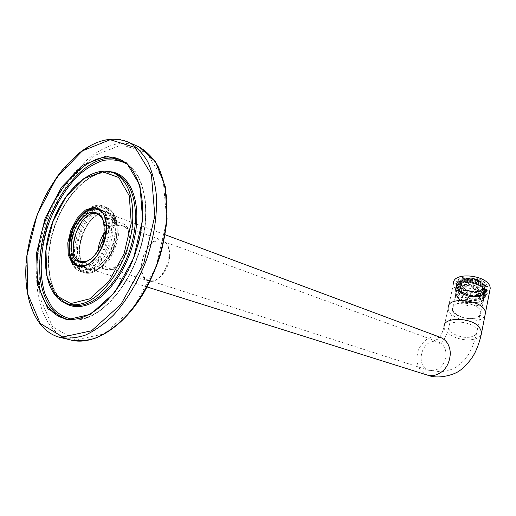 <?xml version="1.0" encoding="UTF-8"?>
<svg xmlns="http://www.w3.org/2000/svg" width="516" height="516" viewBox="0 0 516 516"><rect width="100%" height="100%" fill="white"/><g stroke="black" fill="none" stroke-linecap="round" stroke-linejoin="round"><path stroke-width="0.39" stroke-dasharray="2.58 1.94" d="M466.541 279.743C478.409 277.408 489.058 289.624 477.158 291.675C465.58 293.901 454.77 282.02 466.541 279.743M469.96 280.027L466.258 280.736C469.238 282.168 471.876 285.122 474.159 289.599L477.848 288.915C475.558 284.432 472.933 281.465 469.96 280.027L477.829 289.012L474.14 289.695L466.238 280.833L469.941 280.117M466.116 292.398L465.606 292.933L470.437 294.333L470.547 293.681L466.116 292.398L465.8 293.894L465.064 294.668L459.917 291.753L460.137 290.708L461.562 289.811L459.24 287.251L458.111 287.328L460.646 290.121M465.064 294.668L465.606 292.933M470.437 294.333L470.547 293.681M476.236 294.055L476.642 294.739L481.028 293.946L480.261 293.32L476.236 294.055L475.933 295.552L476.52 296.545L476.642 294.739M481.028 293.946L481.073 295.726L479.957 294.823L480.261 293.32M483.834 291.25L484.93 291.688L486.324 289.121L485.111 288.895L483.834 291.25L483.537 292.759L485.13 293.398L481.073 295.726M485.13 293.398L485.337 292.34L484.93 291.688M486.324 289.121L486.788 289.682L486.582 290.74L484.808 290.405L485.111 288.895M484.434 285.541L485.595 285.464L483.092 282.6L482.137 282.923L484.434 285.541L484.131 287.057L485.82 286.941L486.582 290.74M485.82 286.941L486.02 285.683L485.595 285.464M483.092 282.6L483.221 283.974L481.834 284.439L482.137 282.923M477.519 280.259L478.055 279.698L473.095 278.266L472.985 278.95L477.519 280.259L477.21 281.781L477.984 280.962L483.221 283.974M477.984 280.962L478.055 279.698M473.095 278.266L472.985 278.95M467.173 278.601L466.754 277.885L462.336 278.743L463.129 279.388L467.173 278.601L466.857 280.111L466.245 279.072L472.83 279.472M466.245 279.072L466.754 277.885M462.336 278.743L461.659 279.962L462.807 280.897L463.129 279.388M459.614 281.536L458.511 281.091L457.247 283.69L458.447 283.916L459.614 281.536L459.292 283.039L457.686 282.394L461.659 279.962M457.686 282.394L457.911 281.343L458.511 281.091M457.247 283.69L456.621 283.974L456.376 285.09L458.124 285.419L458.447 283.916M477.545 291.269C481.254 290.482 483.157 288.863 483.247 286.393C483.524 278.285 460.014 275.409 460.865 283.6C462.871 289.199 468.431 291.753 477.545 291.269M477.339 295.739C481.447 294.888 483.55 293.107 483.647 290.385C483.943 281.465 457.924 278.266 458.885 287.27C458.718 292.346 469.657 297.339 477.339 295.739M477.842 296.3C482.292 295.378 484.576 293.449 484.679 290.502C485.001 280.839 456.821 277.382 457.873 287.128C457.692 292.624 469.521 298.029 477.842 296.3M470.237 295.171L475.933 295.552M479.957 294.823L483.537 292.759M484.808 290.405L484.131 287.057M481.834 284.439L477.21 281.781M472.669 280.465L466.857 280.111M462.807 280.897L459.292 283.039M458.124 285.419L458.924 288.747L459.24 287.251M459.917 291.753L461.246 291.308L461.562 289.811M461.246 291.308L465.8 293.894M458.924 288.747L457.279 288.857L456.376 285.09M457.279 288.857L458.111 287.328M476.52 296.545L470.082 296.12M478.345 299.048C483.402 298.016 485.988 295.836 486.104 292.495C486.459 281.575 454.525 277.653 455.731 288.663C455.531 294.875 468.921 300.983 478.345 299.048M477.674 302.415C482.731 301.396 485.324 299.222 485.44 295.894C485.782 285.006 453.777 281.046 455.002 292.024C454.809 298.216 468.231 304.33 477.674 302.415M476.978 302.337C481.647 301.396 484.027 299.396 484.137 296.332C484.453 286.296 454.931 282.633 456.054 292.759C455.873 298.461 468.27 304.105 476.978 302.337M476.758 303.427C481.428 302.492 483.815 300.493 483.918 297.435C484.234 287.406 454.693 283.729 455.815 293.849C456.228 297.3 459.201 300.093 464.742 302.234L476.758 303.427M476.655 303.427C481.267 302.505 483.621 300.531 483.724 297.506C484.04 287.606 454.86 283.974 455.97 293.965C456.37 297.371 459.311 300.131 464.787 302.247L476.655 303.427M476.184 305.782C480.796 304.866 483.157 302.898 483.26 299.88C483.563 289.998 454.338 286.348 455.46 296.319C455.293 301.937 467.567 307.51 476.184 305.782M477.487 291.546C481.196 290.766 483.099 289.141 483.189 286.677L482.357 284.284C479.061 278.595 464.394 276.808 461.491 281.691L460.807 283.884C462.813 289.476 468.373 292.03 477.487 291.546M477.545 292.101C482.776 290.83 484.44 288.347 482.531 284.664C479.158 278.834 464.11 276.995 461.143 282C457.182 286.857 468.889 293.997 477.545 292.101M114.204 218.3C110.65 219.326 107.747 218.939 105.509 217.133L106.438 215.662C109.992 215.365 112.778 215.933 114.791 217.371L114.204 218.3M129.51 242.514C130.019 233.812 127.82 228.278 122.924 225.911C114.526 222.009 102.091 236.399 101.02 250.886C100.407 259.838 102.69 265.495 107.87 267.862L113.088 267.959C121.95 264.263 127.426 255.781 129.51 242.514M169.622 256.645C170.003 248.248 167.713 242.862 162.766 240.495C147.066 233.277 131.774 275.886 148.286 280.827C156.619 284.406 168.887 270.694 169.622 256.645M156.78 240.966L162.508 241.14C177.975 246.08 163.404 286.69 148.498 280.169C135.573 276.537 142.513 244.145 156.78 240.966M106.044 219.719C109.605 219.481 112.385 220.061 114.404 221.448C116.023 222.815 106.193 223.925 105.109 221.216L106.044 219.719M104.18 232.955C109.94 224.654 115.887 221.429 122.015 223.273C136.308 227.53 127.317 266.288 111.159 269.475L105.477 269.365C99.84 266.811 97.331 260.67 97.943 250.95M91.564 258.697C100.71 251.989 107.006 233.832 103.961 222.951M459.453 302.963C454.815 303.918 452.468 305.878 452.397 308.832C452.1 318.817 482.112 322.861 481.112 312.612C481.305 306.936 468.322 301.125 459.453 302.963M473.636 318.346C478.274 317.463 480.635 315.54 480.725 312.567C480.989 302.821 451.616 299.048 452.784 308.89C452.635 314.431 464.993 319.997 473.636 318.346M462.897 283.097C472.443 280.975 486.375 287.283 486.137 293.559C486.169 295.584 485.111 297.248 482.963 298.558C474.991 301.854 466.928 300.822 458.763 295.462C456.537 293.604 455.376 291.669 455.28 289.657C455.37 286.386 457.911 284.206 462.897 283.097M463.878 278.505C458.898 279.62 456.363 281.82 456.267 285.096C456.363 287.148 457.544 289.108 459.801 290.979C465.387 295.023 471.843 296.577 479.171 295.642L483.802 294.023C485.988 292.701 487.065 291.011 487.04 288.954C487.285 282.652 473.398 276.35 463.878 278.505M479.764 295.391L484.679 293.675C492.935 289.134 484.75 278.517 471.456 277.028C458.176 275.28 450.797 283.858 459.266 290.456C465.174 294.746 472.011 296.39 479.764 295.391M463.303 284.806C458.711 285.819 456.37 287.825 456.279 290.837L457.15 293.559L459.485 296.171C464.652 299.931 470.644 301.383 477.448 300.538L481.789 299.028C483.756 297.822 484.73 296.294 484.698 294.436C484.917 288.663 472.095 282.865 463.303 284.806M448.159 308.194L453.467 283.923C453.216 291.482 469.367 298.874 480.77 296.519C485.369 295.636 488.349 293.823 489.703 291.069M115.307 216.701C112.449 214.411 102.678 214.682 104.432 216.991C105.819 219.642 117.783 219.939 115.881 217.275L115.307 216.701M103.903 222.731C107.044 221.39 110.637 221.628 114.675 223.46L115.371 224.615C112.901 226.389 109.244 226.298 104.406 224.337L104.161 224.157M104.406 224.337L105.548 225.576C109.186 227.046 111.927 227.111 113.784 225.782L113.256 224.918C110.695 222.97 102.529 223.673 105.548 225.576M95.312 209.045C84.605 209.651 72.44 227.15 70.95 243.675C70.086 253.04 71.814 259.929 76.123 264.347M79.116 266.333L79.78 266.598C88.197 269.72 100.414 259.425 105.812 244.191C111.333 229.001 108.554 213.005 100.188 209.741L98.911 209.315M98.924 209.322L98.279 209.025C104.632 212.16 107.425 219.59 106.657 231.316C105.212 251.034 88.591 270.668 77.839 265.985M69.776 304.511C48.659 297.887 42.389 260.399 54.567 225.944C66.409 191.365 94.557 165.875 115.229 173.647C94.944 165.978 66.809 191.41 54.941 226.079C42.731 260.632 49.026 298.035 69.776 304.511M68.551 304.176L67.074 303.763C45.724 297.068 39.661 258.729 52.361 223.918C64.694 188.972 93.512 163.914 113.965 173.118M64.281 302.686C47.459 291.359 43.905 257.258 54.831 226.066C65.609 194.822 89.532 170.274 109.747 171.693M126.891 163.978C144.467 175.259 151.136 210.322 140.829 246.687C130.645 283.065 105.277 313.651 82.786 318.559L72.988 319.346M137.437 146.215C97.969 128.884 43.628 194.9 37.616 259.284C32.818 298.325 45.324 333.13 70.176 339.863M129.187 142.506C89.945 122.305 33.521 189.953 27.2 256.071C22.24 295.436 34.54 330.498 59.301 337.219L61.578 337.774M79.683 246.919L80.251 258.819C82.508 265.495 86.282 269.526 91.564 270.926C97.376 270.371 103.097 266.92 108.721 260.567C113.707 252.879 116.945 244.397 118.448 235.128L117.648 222.951C115.12 216.359 111.153 212.573 105.754 211.586C99.962 212.515 94.383 216.127 89.023 222.422C84.301 229.865 81.193 238.031 79.683 246.919M38.803 259.348L39.874 297.538L52.438 326.486L75.033 340.031L103.922 333.975L133.212 308L156.038 266.991L166.784 220.422L163.114 179.342L146.628 152.659L121.724 144.822L93.873 155.742L68.196 182.084L48.839 218.661L38.803 259.348M120.879 159.979L122.976 160.857C142.481 169.583 151.414 204.691 141.642 242.901C132.025 281.11 105.477 314.167 81.954 319.236C76.349 320.494 71.111 320.397 66.235 318.946L65.777 318.804M63.513 318.23C86.314 325.706 119.802 297.719 134.876 255.323C150.201 213.031 142.435 169.345 120.396 159.747L122.976 160.857C142.732 169.712 151.717 204.884 141.977 243.017C132.386 281.156 105.883 314.16 82.154 319.256C76.484 320.52 71.182 320.417 66.235 318.946L65.319 318.707M115.274 234.374C113.894 253.949 97.318 273.39 86.527 268.713C79.664 265.585 76.697 257.974 77.619 245.893C79.2 226.453 95.731 207 106.806 212.211C113.178 215.346 116.003 222.731 115.274 234.374M79.509 246.519C78.593 258.587 81.573 266.185 88.436 269.313C96.879 272.442 109.076 262.257 114.436 247.145C119.906 232.084 117.074 216.185 108.676 212.915C97.595 207.696 81.07 227.111 79.509 246.519M69.55 244.571L70.105 257.561L74.607 266.946L82.289 270.79L91.7 268.165L100.943 259.438L108.089 246.313L111.598 231.542L110.766 218.229L105.832 209.103L97.892 205.89L88.597 209.051L79.748 217.816L72.982 230.446L69.55 244.571M71.137 244.081L71.659 256.065L75.82 264.695L82.908 268.217L91.571 265.779L100.078 257.736L106.644 245.661L109.876 232.077L109.121 219.822L104.587 211.399L97.285 208.419L88.713 211.308L80.548 219.39L74.304 231.039L71.137 244.081M100.704 210.483C110.882 210.206 115.694 218.029 115.133 233.948C113.552 257.723 91.171 278.627 81.264 266.514M80.96 266.192C68.299 253.698 82.573 212.598 100.265 210.554M97.343 209.064C108.973 203.781 118.777 215.346 116.855 233.419C114.991 262.051 86.63 284.413 77.735 265.579M77.445 265.043C68.718 249.931 80.567 215.823 96.782 209.309M73.549 246.229C75.388 223.938 94.344 201.588 107.057 207.613C114.326 211.205 117.545 219.661 116.719 232.987C115.139 255.465 96.124 277.795 83.779 272.467C75.878 268.881 72.466 260.135 73.549 246.229M69.737 244.971C68.634 258.922 72.027 267.688 79.922 271.274C89.552 274.815 103.535 263.063 109.721 245.622C116.036 228.233 112.836 209.948 103.284 206.187C90.584 200.169 71.614 222.609 69.737 244.971M465.284 293.63L470.295 295.075M476.732 295.5L481.28 294.675M485.337 292.34L486.788 289.682M486.033 285.877L483.434 282.91M478.203 279.898L473.049 278.408M466.47 278.014L461.885 278.904M457.911 281.343L456.602 284.039M477.842 291.605C490.987 289.353 479.248 275.841 466.122 278.427C453.138 280.956 465.077 294.062 477.842 291.605M478.022 292.353C482.125 291.495 484.227 289.702 484.324 286.973C484.634 278.027 458.666 274.854 459.614 283.89C459.44 288.979 470.353 293.972 478.022 292.353M463.774 279.659C473.159 277.55 486.846 283.761 486.607 289.96C486.33 293.914 482.95 296.197 476.468 296.816C465.032 296.461 458.298 292.907 456.273 286.154C456.37 282.923 458.872 280.762 463.774 279.659M457.505 287.812L460.137 290.708M463.955 280.427C470.611 279.672 476.681 281.02 482.163 284.471C487.736 290.134 486.511 294.21 478.493 296.687C462.736 299.673 447.901 283.555 463.955 280.427M463.987 280.465C470.611 279.711 476.655 281.052 482.112 284.49C487.659 290.127 486.446 294.185 478.461 296.648C462.775 299.628 448.004 283.581 463.987 280.465M478.1 296.797C469.412 298.596 457.047 292.959 457.24 287.219C457.324 284.239 459.64 282.239 464.174 281.233C472.843 279.291 485.472 285.019 485.246 290.74C485.137 293.823 482.757 295.842 478.1 296.797M477.868 297.958C482.525 297.003 484.911 294.991 485.021 291.914C485.35 281.826 455.886 278.208 456.989 288.373C456.802 294.107 469.173 299.751 477.868 297.958M478.048 298.712C483.84 297.19 486.124 294.359 484.898 290.218C482.028 284.961 471.598 281.207 463.549 282.542C447.546 285.638 462.342 301.666 478.048 298.712M440.064 337.245C430.247 335.239 422.914 339.754 418.07 350.79C415.135 362.484 418.16 370.565 427.145 375.022L427.687 375.197M433.343 341.489C420.205 342.772 416.186 366.663 428.59 370.243L433.35 370.714C441.057 368.811 445.289 363.328 446.056 354.247C445.792 348.21 443.341 344.146 438.71 342.063L433.343 341.489M481.247 334.529C479.886 337.135 476.868 338.812 472.185 339.567C460.549 341.598 443.928 334.187 444.07 326.931L448.159 308.2C447.972 315.592 464.387 322.997 475.926 320.823C480.577 320.01 483.582 318.262 484.937 315.586M469.863 337.116C474.533 336.284 476.9 334.413 476.971 331.504C477.197 321.945 447.495 317.985 448.752 327.654C448.636 333.091 461.136 338.644 469.863 337.116M79.129 266.34L78.451 266.179M108.676 212.915L106.806 212.211C112.959 215.204 115.674 222.525 114.952 234.18C114.055 246.841 105.419 260.819 101.317 263.74C95.957 268.507 91.029 270.165 86.527 268.713L88.436 269.313C81.812 266.32 78.942 258.787 79.838 246.713C81.425 227.169 98.092 207.761 108.676 212.915M107.057 207.613L103.284 206.187C90.177 200.079 71.253 222.467 69.402 244.778C68.293 258.748 71.795 267.578 79.922 271.274L83.779 272.467C96.524 277.853 115.487 255.588 117.035 233.18C117.861 219.842 114.533 211.321 107.057 207.613M95.583 209.077C91.945 209.457 88.281 211.418 84.579 214.94C82.676 216.972 80.87 218.384 76.381 226.563C73.749 232.161 72.053 237.928 71.285 243.868C70.434 253.324 72.117 260.193 76.336 264.476M486.02 285.683L483.376 282.639M478.177 279.633L473.108 278.169M466.632 277.782L462.084 278.666M458.053 281.123L456.621 283.974M483.647 290.385L484.324 286.973C483.731 283.026 480.202 280.207 473.74 278.517C469.057 276.828 459.285 279.085 459.614 283.89L458.885 287.27M458.085 286.128L457.873 287.128M484.879 289.489L484.679 290.502M456.331 285.883L458.608 291.108C461.504 293.236 460.975 294.533 472.146 296.952C480.628 297.171 481.209 296.132 484.143 294.578L486.659 289.689M457.24 287.219L456.989 288.373C455.344 278.556 485.646 282.284 485.021 291.914L484.272 293.61C485.143 294.172 476.197 299.112 465.238 295.042C457.982 291.611 458.137 289.908 457.24 287.219M455.731 288.663L455.002 292.024M486.104 292.495L485.44 295.894M456.054 292.759L455.815 293.849M484.137 296.332L483.918 297.435M455.97 293.965L455.46 296.319M483.724 297.506L483.26 299.88M461.491 281.691L461.143 282M482.357 284.284L482.531 284.664M165.152 234.748L101.181 210.896M147.079 286.98L81.889 266.482M78.664 265.469L78.058 265.282M107.87 267.862L148.286 280.827M122.924 225.911L162.766 240.495M148.498 280.169L428.59 370.243L441.477 371.894C446.895 371.307 451.81 369.662 456.221 366.953L462.452 361.942C468.799 356.266 473.643 346.126 476.984 331.504L480.725 312.567M162.508 241.14L438.71 342.063L439.045 343.159C439.29 344.23 445.766 340.85 448.739 327.654L452.784 308.89M114.404 221.448L114.791 217.371M105.109 221.216L105.509 217.133M84.424 262.657L105.477 269.365M100.794 215.456L122.015 223.273M444.063 326.931C441.838 334.807 439.355 339.031 436.613 339.605C436.955 337.935 438.207 337.187 440.374 337.361M456.267 285.096L455.28 289.657M487.04 288.954L486.137 293.559M483.802 294.023L484.679 293.675M459.801 290.979L459.266 290.456M481.789 299.028L482.963 298.558M459.485 296.171L458.763 295.462M456.279 290.837L452.397 308.832M484.698 294.436L481.112 312.612M104.432 216.991L103.774 223.738M115.881 217.275L115.249 224.021M113.784 225.782L115.371 224.615"/><path stroke-width="0.77" d="M84.63 265.353C103.593 261.444 114.681 214.656 98.001 209.715C89.52 206.155 77.4 216.565 72.13 231.445C66.732 246.28 69.37 262.296 78.058 265.282L84.63 265.353M84.914 262.521L92.422 257.91C97.247 252.485 100.872 245.797 103.303 237.857C104.664 229.891 104.271 223.099 102.104 217.481C99.001 213.211 94.97 211.528 90.01 212.424C82.418 215.707 75.471 225.26 72.221 236.741C70.847 244.429 71.137 251.099 73.104 256.762C76.02 261.212 79.954 263.134 84.914 262.521M97.943 250.95L97.963 250.705C98.659 244.3 100.736 238.379 104.18 232.955M103.961 222.951C102.774 218.474 100.639 215.578 97.55 214.263C80.67 206.355 62.797 256.149 80.612 261.438L86.275 261.502L91.564 258.697M489.703 291.069L490.194 288.521C490.639 275.221 452.003 270.552 453.467 283.923M104.161 224.157L103.903 222.731M76.123 264.347L79.116 266.333M98.911 209.315L95.312 209.045M69.028 243.036C70.673 223.467 87.243 203.82 98.279 209.025C104.406 212.012 107.089 219.371 106.328 231.116C105.554 237.547 103.69 243.778 100.743 249.802C95.821 258.31 94.763 258.684 91.635 261.818C86.63 265.953 82.031 267.34 77.839 265.985C70.995 262.857 68.06 255.207 69.028 243.036M106.509 230.878L103.258 244.507L96.679 256.62L88.165 264.695L79.503 267.153L72.427 263.631L68.28 254.981L67.777 242.965L70.956 229.891L77.213 218.197L85.385 210.083L93.957 207.174L101.246 210.154L105.767 218.59L106.509 230.878M131.257 223.157L124.021 253.904L109.089 281.123L89.9 298.816L70.724 303.582L55.451 295.133L46.782 275.847L45.956 249.77L52.864 221.699L66.222 196.506L83.785 178.652L102.51 171.68L118.835 177.523L129.277 195.764L131.257 223.157M132.586 223.235C129.948 259.774 103.968 299.351 80.702 303.982C75.833 305.15 71.292 305.079 67.074 303.763C45.382 296.932 39.3 258.548 51.987 223.796C64.3 188.901 93.164 163.811 113.965 173.118C127.865 180.316 134.07 197.022 132.586 223.235M113.965 173.118L116.551 174.189C132.78 181.239 140.191 210.064 132.309 241.424C124.556 272.783 102.897 300.228 83.418 304.737C78.548 305.904 74.001 305.827 69.776 304.511L68.551 304.176M109.747 171.693C129.348 172.757 141.532 200.298 135.153 234.561C128.987 268.797 105.387 301.002 84.063 305.807C76.6 307.536 70.008 306.491 64.281 302.686M72.988 319.346C64.906 317.888 57.947 313.947 52.129 307.53L45.434 295.178C38.79 275.789 40.113 249.202 48.543 223.899C55.696 204.736 65.429 188.746 77.735 175.924C86.049 168.526 94.538 163.372 103.206 160.457C111.746 158.993 119.641 160.166 126.891 163.978M61.578 337.774L70.176 339.863C78.355 341.476 87.075 340.805 96.337 337.838C105.735 333.536 115.004 327.041 124.15 318.353C137.785 303.524 148.795 285.2 157.186 263.399C164.585 241.211 167.784 219.926 166.797 199.537C165.333 186.818 162.392 175.679 157.967 166.12C152.807 157.677 146.602 151.33 139.365 147.086L137.437 146.215M59.301 337.219C67.461 338.818 76.168 338.115 85.424 335.097C94.821 330.724 104.109 324.145 113.281 315.341C126.962 300.325 138.036 281.794 146.518 259.754C153.994 237.334 157.283 215.843 156.374 195.274C154.968 182.445 152.072 171.228 147.692 161.611C142.564 153.123 136.398 146.75 129.187 142.506C113.049 135.74 95.976 139.572 77.974 154.013L63.9 168.01L57.399 176.349L48.272 190.656C37.255 211.25 30.109 232.993 26.838 255.878C21.885 295.236 34.256 330.414 59.301 337.219M36.617 252.685L37.487 284.864L48.007 308.942L66.816 319.823L90.687 314.27L114.778 292.346L133.579 258.226L142.609 219.61L139.952 185.405L126.697 162.933L106.27 156.071L83.095 165.036L61.514 187.211L45.137 218.204L36.617 252.685M26.967 255.697L27.838 294.236L40.209 323.409L62.668 337.006L91.532 330.788L120.899 304.434L143.899 262.902L154.845 215.791L151.375 174.318L135.031 147.473L110.211 139.707L82.373 150.885L56.644 177.601L37.178 214.598L26.967 255.697M65.777 318.804C46.434 312.87 36.617 285.109 40.454 253.582C45.363 201.04 89.165 147.189 120.879 159.979M37.829 252.756C33.921 284.606 43.905 312.586 63.513 318.23C85.959 325.654 119.409 297.738 134.528 255.214C149.904 212.785 142.126 169.164 120.396 159.747C88.804 143.841 42.834 198.757 37.829 252.756M81.264 266.514L80.96 266.192M100.265 210.554L100.704 210.483M77.735 265.579L77.445 265.043M96.782 209.309L97.343 209.064M147.079 286.98L427.145 375.022L433.356 375.635C443.657 373.126 449.32 365.799 450.345 353.647C449.984 345.643 446.746 340.244 440.625 337.451L440.064 337.245M444.063 326.931L444.07 326.931C442.547 316.921 470.708 316.837 479.287 327.079L481.731 332.072L481.247 334.529M484.937 315.586L485.414 313.102C485.769 300.099 446.559 295.107 448.159 308.2L448.159 308.194M78.451 266.179L77.839 265.985M70.176 339.863C92.693 346.378 123.53 327.608 144.428 291.721C150.143 281.33 155.039 270.371 159.109 258.858C162.559 248.131 165.217 234.832 167.087 218.965L165.249 186.579L155.464 161.714L139.365 147.086L129.187 142.506M65.319 318.707L63.513 318.23M76.336 264.476L79.129 266.34M98.924 209.322L95.583 209.077M440.374 337.361L165.152 234.748M101.181 210.896L98.001 209.715M81.889 266.482L78.664 265.469M80.612 261.438L84.424 262.657M97.55 214.263L100.794 215.456M490.194 288.521L481.731 332.072C480.351 339.302 478.145 346.075 475.113 352.396C470.74 361.555 461.117 370.056 459.917 370.385C456.421 373.823 439.335 379.957 427.687 375.197"/></g></svg>
